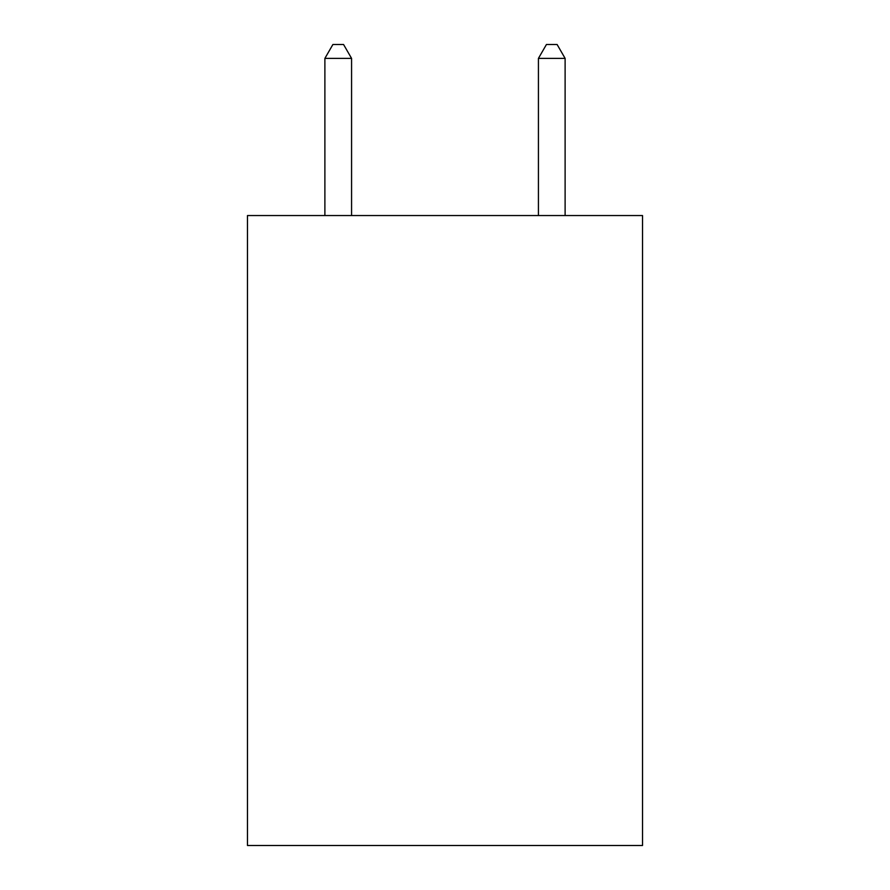 <?xml version="1.0" encoding="UTF-8"?>
<svg xmlns="http://www.w3.org/2000/svg" width="890" height="890" viewBox="0 0 890 890"><rect width="100%" height="100%" fill="white"/><g stroke="black" fill="none" stroke-linecap="round" stroke-linejoin="round"><path stroke-width="1.33" d="M642.524 215.547L642.524 845.5L247.476 845.5L247.476 215.547L642.524 215.547M351.572 215.547L351.572 58.384L324.883 58.384L324.883 215.547M324.883 58.384L332.893 44.5L343.562 44.5L351.572 58.384M565.117 215.547L565.117 58.384L538.428 58.384L538.428 215.547M538.428 58.384L546.438 44.5L557.107 44.5L565.117 58.384"/></g></svg>
